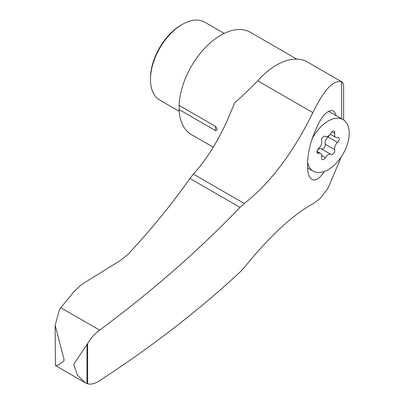 <?xml version="1.0" encoding="UTF-8"?>
<svg xmlns="http://www.w3.org/2000/svg" width="404" height="404" viewBox="0 0 404 404"><rect width="100%" height="100%" fill="white"/><g stroke="black" fill="none" stroke-linecap="round" stroke-linejoin="round"><path stroke-width="0.61" d="M330.28 134.168L335.724 137.309A5.51 3.181 -60 0 0 337.577 137.436A3.146 1.818 -60 0 1 338.638 137.506A3.146 1.818 -60 0 1 339.209 139.698A3.146 1.818 -60 0 1 337.577 142.435L328.038 136.931A5.51 3.181 120 0 0 325.205 144.233A3.146 1.818 120 0 1 324.261 147.687A3.146 1.818 120 0 1 321.579 148.965M328.038 136.931A3.146 1.818 120 0 0 329.29 135.269M330.836 154.313L321.453 148.899A5.51 3.181 120 0 0 321.377 148.849A5.51 3.181 120 0 0 317.494 149.97M341.385 156.676L328.109 187.991L320.468 198.283L312.878 203.823C292.764 214.807 269.902 236.017 244.299 267.453L240.006 272.089C198.652 310.499 151.869 346.683 99.647 380.629C95.248 383.643 91.238 384.704 87.633 383.8L85.199 382.745L55.398 365.539L58.58 364.999L63.999 360.903L63.999 359.156L55.176 325.265L59.54 309.318L60.822 307.722L99.647 330.139C151.869 291.385 198.652 250.465 240.006 207.383L244.299 203.5C270.145 183.29 293.001 152.995 312.878 112.625C323.801 89.935 333.401 79.669 341.678 81.82L343.622 84.032L343.622 119.922M85.199 382.745L77.437 375.21L73.715 364.347L87.633 343.471C91.228 337.694 95.233 333.255 99.647 330.139M336.179 115.6C335.229 112.554 333.84 110.842 332.017 110.479C325.281 110.696 318.569 120.402 311.883 139.592C306.621 155.57 305.979 173.781 310.701 178.396C314.469 181.891 319.024 179.593 324.367 171.493M342.264 82.113L307.404 61.989A61.837 35.703 120 0 0 257.717 80.78A276.013 159.358 120 0 1 234.749 102.767L226.407 122.367C216.569 143.511 205.565 160.757 193.385 174.104L189.92 178.467L240.006 207.383M215.483 130.568C217.524 130.396 217.524 128.992 215.483 126.361L215.483 130.568L179.139 109.585L179.139 105.383L215.483 126.361M55.176 325.265L55.398 365.539M179.235 111.322L159.797 100.096A44.97 25.962 -60 0 1 150.48 79.507L150.48 78.134A43.284 24.992 -60 0 1 181.088 25.119L182.28 24.432A44.97 25.962 -60 0 1 204.767 22.205L224.21 33.426M150.48 79.507A44.97 25.962 -60 0 1 182.28 24.432M312.1 138.9A29.795 17.2 -60 0 1 343.057 119.569A29.795 17.2 -60 0 1 347.627 143.445A29.795 17.2 -60 0 1 328.159 169.7A29.795 17.2 -60 0 1 313.267 171.175A29.795 17.2 -60 0 1 307.55 162.302M337.577 142.435A5.51 3.181 -60 0 0 334.744 149.738A3.146 1.818 -60 0 1 333.755 153.257A3.146 1.818 -60 0 1 331.038 154.434A3.146 1.818 -60 0 1 330.992 154.404A5.51 3.181 -60 0 0 330.916 154.358A5.51 3.181 -60 0 0 325.326 157.676A3.146 1.818 -60 0 1 322.134 159.575A3.146 1.818 -60 0 1 321.579 157.343A5.51 3.181 -60 0 0 320.599 153.434A5.51 3.181 -60 0 0 318.746 153.313A3.146 1.818 -60 0 1 317.685 153.242A3.146 1.818 -60 0 1 317.115 151.051A3.146 1.818 -60 0 1 318.746 148.308A5.51 3.181 -60 0 0 321.579 141.006A3.146 1.818 -60 0 1 322.569 137.491A3.146 1.818 -60 0 1 325.286 136.315A3.146 1.818 -60 0 1 325.326 136.34L325.235 136.289M335.724 137.309A5.51 3.181 -60 0 1 334.744 133.406A3.146 1.818 -60 0 0 334.189 131.174A3.146 1.818 -60 0 0 330.992 133.067A5.51 3.181 -60 0 1 325.407 136.39A5.51 3.181 -60 0 1 325.326 136.34M296.783 59.1L250.349 32.295A59.024 34.077 120 0 0 205.712 47.228A59.024 34.077 120 0 0 179.139 105.383M179.139 109.585A59.024 34.077 120 0 0 191.324 134.527L213.241 147.182M257.717 80.78L312.878 112.625M60.822 307.722L73.988 291.607L80.371 285.598L85.239 282.224L120.17 260.6L127.992 254.313C151.025 229.689 171.665 204.409 189.92 178.467M341.678 81.82L341.678 118.776M87.633 343.471L87.633 383.8M86.981 344.491L86.981 383.593M63.999 359.156L63.999 360.903M325.326 157.676L321.725 155.596M318.746 153.313L317.089 152.358M334.744 149.738L325.205 144.233M334.744 133.406L331.977 131.805M193.385 174.104L244.299 203.5M307.565 167.882L313.267 171.175M328.543 111.191L343.057 119.569M317.059 151.389L320.599 153.434M321.377 148.849L330.916 154.358"/></g></svg>
